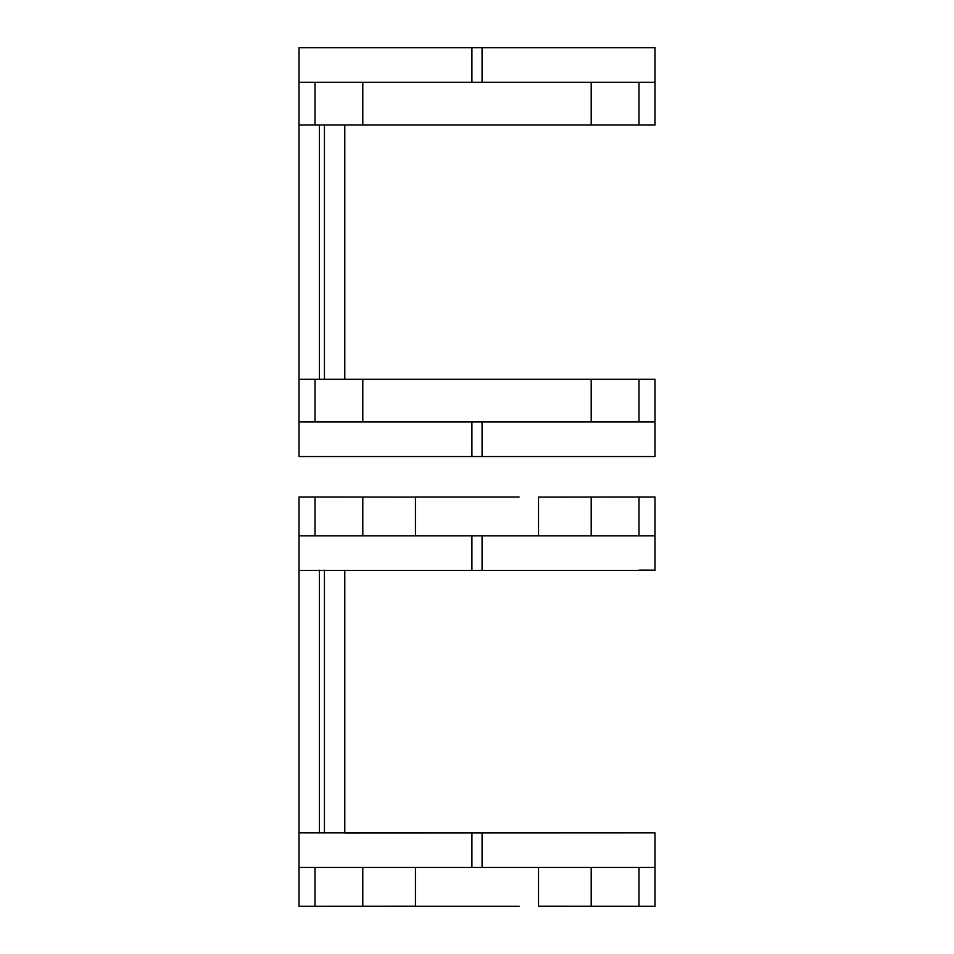 <?xml version="1.0" encoding="UTF-8"?>
<svg xmlns="http://www.w3.org/2000/svg" width="954" height="954" viewBox="0 0 954 954"><rect width="100%" height="100%" fill="white"/><g stroke="black" fill="none" stroke-linecap="round" stroke-linejoin="round"><path stroke-width="1.43" d="M519.095 906.288L415.467 906.288L415.467 867.448M471.92 832.878L471.92 867.448L299.019 867.448L299.019 906.288L299.019 832.878L654.981 832.878L344.788 832.997L344.788 570.277M471.92 867.448L654.981 867.448L654.981 906.288L654.981 832.878M299.019 906.288L415.467 906.193M538.533 906.193L654.981 906.288M415.467 497.082L315.023 496.986L315.023 535.826L299.019 535.826L299.019 570.409L654.981 570.409L654.981 535.826L638.977 535.826L638.977 496.986L591.206 497.034L591.206 535.826L538.533 535.826L538.533 496.998M315.023 496.986L299.019 496.998L299.019 535.826L654.981 535.826L654.981 496.998L654.981 535.826M519.095 496.998L415.467 496.998L415.467 535.826L362.794 535.826L362.794 497.034M654.981 570.182L638.977 570.17M344.788 579.603L344.788 570.409L654.981 570.409M654.981 496.998L638.977 496.986M591.206 497.034L538.533 497.082M591.206 570.409L362.794 570.409L591.206 570.409M344.788 832.866L344.788 823.684M344.788 762.663L344.788 640.623M344.788 793.168C344.788 832.508 344.788 832.508 344.788 793.168M299.019 570.277L299.019 832.997M299.019 793.168C299.019 832.508 299.019 832.508 299.019 793.168M654.981 379.251L299.019 379.251L299.019 421.966L654.981 421.966L654.981 379.251M299.019 124.998L299.019 82.282L654.981 82.282L654.981 124.998L299.019 124.998L299.019 379.251M299.019 421.966L299.019 456.537L654.981 456.537L654.981 421.966M299.019 82.282L299.019 47.7L654.981 47.7L654.981 82.282M344.788 124.998L344.788 379.251M482.08 832.878L482.08 867.448M315.023 906.3L314.999 867.448M362.794 906.24L362.782 867.448M591.206 906.24L591.206 867.448M638.977 906.3L638.977 867.448M471.92 570.409L471.92 535.826M482.08 570.409L482.08 535.826M324.443 570.242L324.443 833.033M319.363 570.242L319.363 833.033M638.977 379.251L638.977 421.966M591.206 379.251L591.206 421.966M362.794 379.251L362.794 421.966M315.023 379.251L315.023 421.966M638.977 82.282L638.977 124.998M591.206 82.282L591.206 124.998M362.794 82.282L362.794 124.998M315.023 82.282L315.023 124.998M471.92 456.537L471.92 421.966M482.08 456.537L482.08 421.966M471.92 82.282L471.92 47.7M482.08 82.282L482.08 47.7M324.443 124.998L324.443 379.251M319.363 124.998L319.363 379.251M538.533 906.288L538.533 867.448M299.019 535.826L299.019 496.998"/></g></svg>
